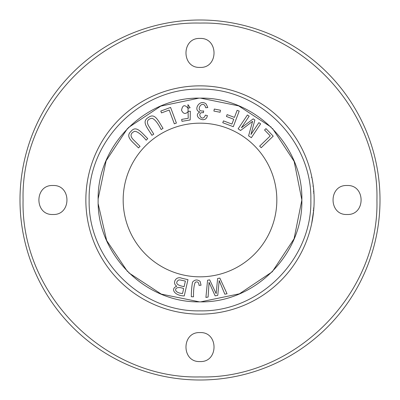 <?xml version="1.0" encoding="UTF-8"?>
<svg xmlns="http://www.w3.org/2000/svg" width="400" height="400" viewBox="0 0 400 400"><rect width="100%" height="100%" fill="white"/><g stroke="black" fill="none" stroke-linecap="round" stroke-linejoin="round"><path stroke-width="0.6" d="M220.47 110.23L214.285 109.045L213.9 111.065L220.08 112.255L220.47 110.23M260.64 123.84L258.87 122.655L250.965 134.455L254.86 119.97L253.21 118.86L241.405 127.76L249.18 116.16L247.41 114.975L238.125 128.835L240.59 130.49L252.595 121.345L248.59 135.85L251.35 137.7L260.64 123.84M140.04 146.35L133.225 139.55C129.9 135.97 130.395 133.21 134.71 131.275C137.575 131.535 141.4 134.505 146.185 140.185L147.745 138.62C141.315 132.345 136.185 124.99 131.065 131.315C124.79 136.94 132.63 141.68 138.48 147.915L140.04 146.35M219.85 278.105L217.63 278.485L216.155 293.625L209.68 279.86L207.585 280.22L205.91 297.44L208.1 297.06L209.055 282.335L215.13 295.845L217.755 295.395L219.185 280.59L224.82 294.175L227.05 293.79L219.85 278.105M239.195 111.09L237.13 110.31L234.45 117.4L227.125 114.63L226.43 116.47L233.755 119.24L231.925 124.075L223.465 120.875L222.765 122.715L233.295 126.695L239.195 111.09M153.775 134.145L148.675 125.98C146.25 121.735 147.36 119.165 152 118.26C154.73 119.16 157.78 122.92 161.155 129.535L163.03 128.365C158.19 120.795 154.865 112.47 148.445 117.47C141.055 121.525 147.615 127.92 151.9 135.315L153.775 134.145M201.055 285.225L200.115 281.42C197.33 279.295 194.8 279.535 192.525 282.145C191.76 286.25 191.355 291.11 191.315 296.72L193.52 296.825C193.4 289.975 193.985 285.125 195.28 282.275C197.525 281.235 198.78 282.275 199.05 285.4L201.055 285.225M207.795 107.545L206.22 104.11C200.09 98.355 192.51 110.14 199.87 111.98C191.7 116.16 205.86 124.835 207.39 115.56L205.35 115.145C202.29 123.36 195.73 111.57 203.395 112.73L203.665 110.935C193.71 112.335 203.01 97.97 205.74 107.765L207.795 107.545M190.12 107.71L187.94 104.65L188.225 118.295L181.66 119.395L181.98 121.33L190.165 119.955L190.345 111.24L188.405 111.31C185.655 114.455 183.365 114.11 181.54 110.27C182.535 104.99 184.7 104.315 188.03 108.245L190.12 107.71M273.205 136.145L265.975 128.635L264.555 130L270.26 135.92L259.66 146.125L261.19 147.715L273.205 136.145M187.97 279.665L181.77 278.245C175.925 275.675 171.815 283.21 176.77 286.21C170.025 288.82 174.705 295.76 184.245 295.93L187.97 279.665M272.525 128.485L294.145 161.39L301.855 200L294.075 238.78L272.265 271.775L239.42 293.81L200.69 301.85M199.37 301.85L161.28 294.1L128.765 272.8M127.535 271.575L106.66 240.51L98.23 204.04M98.155 198.74L106.12 160.755L127.56 128.4M128.335 127.62L160.795 106.105L198.92 98.15M200.58 98.15L238.645 105.87L271.15 127.12M276.83 200A76.83 76.83 0 0 1 200 276.83A76.83 76.83 0 0 1 123.17 200A76.83 76.83 0 0 1 200 123.17A76.83 76.83 0 0 1 276.83 200M170.575 107.42L160.805 111.065L161.495 112.91L169.195 110.035L174.335 123.825L176.405 123.055L170.575 107.42M313.245 214.315L311.645 223.76A114.145 114.145 0 0 1 85.855 200A114.145 114.145 0 0 1 200 85.855A114.145 114.145 0 0 1 313.855 208.135L313.69 210.21L313.24 210.21M314.145 200A114.145 114.145 0 0 1 200 314.145A114.145 114.145 0 0 1 85.855 200A114.145 114.145 0 0 1 311.87 177.315L313 183.875M313.09 215.49L313.68 210.285L311.645 223.76A114.145 114.145 0 0 0 313.835 208.395L313.71 209.985M311.76 223.22L312.025 221.905M312.985 183.75L312.54 180.93M312.005 177.98L311.87 177.315L311.42 177.315M313.405 186.995L313.93 192.945C313.765 187.46 311.935 177.245 311.87 177.315C311.96 177.365 313.77 187.515 313.93 192.945L313.49 193.01M312.31 179.6L312.4 180.11L312.31 179.6M312.73 182.07L312.875 183.005M313.715 209.935L313.765 209.31M313.27 209.95L313.7 210.075M313.665 210.475L313.57 211.455M313.45 212.58L313.405 213.005M312.91 183.245A114.145 114.145 0 0 0 312.525 180.815M312.235 179.205A114.145 114.145 0 0 0 312.17 178.86M98.145 200C96.86 145.55 145.555 96.86 200 98.145C254.445 96.865 303.145 145.54 301.855 200C303.14 254.45 254.445 303.14 200 301.855C145.555 303.135 96.855 254.46 98.145 200M310.86 200C312.23 259.26 259.26 312.23 200 310.86C140.74 312.23 87.77 259.26 89.14 200C87.77 140.74 140.74 87.77 200 89.14C259.26 87.77 312.23 140.74 310.86 200M380 200A180 180 0 0 0 200 20A180 180 0 0 0 20 200A180 180 0 0 0 200 380A180 180 0 0 0 380 200M23.075 200C20.635 294.545 105.46 379.365 200 376.925C294.54 379.36 379.365 294.545 376.925 200C379.365 105.455 294.54 20.635 200 23.075C105.46 20.64 20.635 105.455 23.075 200M200 361.56C181.31 362.455 181.31 331.69 200 332.585C218.69 331.69 218.69 362.455 200 361.56M200 67.415C181.31 68.31 181.31 37.545 200 38.44C218.69 37.545 218.69 68.31 200 67.415M347.075 214.49C328.385 215.385 328.38 184.615 347.075 185.51C365.76 184.615 365.765 215.385 347.075 214.49M52.925 214.49C34.24 215.385 34.235 184.615 52.925 185.51C71.615 184.615 71.62 215.385 52.925 214.49M312.015 221.95L312.825 217.305M185.38 281.09L184.1 286.685C176.765 285.21 174.9 283.005 178.505 280.07L179.845 279.91L185.38 281.09M183.66 288.6L182.535 293.52C172.36 292.895 173.94 284.7 183.66 288.6M313.415 208.135L313.855 208.135M312.855 186.105L313.295 186.105M313.385 191.455L313.825 191.455"/></g></svg>
